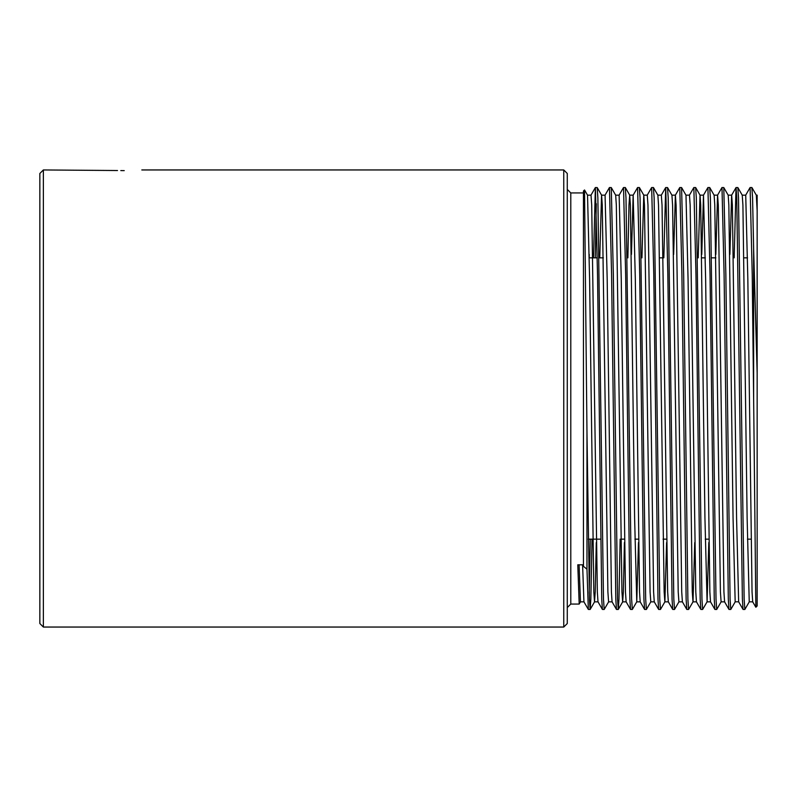 <?xml version="1.0" encoding="UTF-8"?>
<svg xmlns="http://www.w3.org/2000/svg" width="797" height="797" viewBox="0 0 797 797"><rect width="100%" height="100%" fill="white"/><g stroke="black" fill="none" stroke-linecap="round" stroke-linejoin="round"><path stroke-width="1.2" d="M124.242 170.628C101.558 169.891 101.558 169.891 124.242 170.628C146.917 169.891 146.917 169.891 124.242 170.628C146.917 169.891 146.917 169.891 124.242 170.628L120.795 170.598M43.367 169.95L43.367 627.05L39.85 623.533L39.85 173.467L43.367 169.95L117.498 170.528M583.454 192.944L570.791 192.944L570.791 604.056L567.275 607.573M563.758 169.95L567.275 173.467L567.275 623.533L563.758 627.05L563.758 169.95L141.816 169.95M608.639 601.815L604.196 609.466L603.488 599.145L597.87 197.855L597.202 187.564L595.359 187.564L593.516 257.849M596.286 203.733L595.279 257.849M604.196 609.466L602.393 609.436L601.735 599.145L597.511 274.497L595.409 187.534M750.116 187.534L752.229 274.497L753.633 398.5L753.633 249.033L752.577 197.855L751.88 187.534L750.077 187.564L745.683 195.185L742.206 195.145M752.757 601.855L749.28 601.815L744.846 609.466L744.139 599.145L738.51 197.855L737.853 187.564L736.01 187.564L734.167 257.849M744.846 609.466L743.043 609.436L742.386 599.145L736.757 197.855L736.049 187.534L731.616 195.185L729.903 254.422M743.043 609.436L738.65 601.815L735.223 601.815L730.779 609.466L730.072 599.145L725.858 274.497L723.786 187.564L721.943 187.564L717.549 195.185L715.836 254.422M730.779 609.466L728.976 609.436L728.319 599.145L724.094 274.497L721.992 187.534M721.155 601.815L716.712 609.466L716.015 599.145L710.386 197.855L709.679 187.534L707.885 187.564L703.482 195.185L701.768 254.422M716.712 609.466L714.909 609.436L714.251 599.145L710.037 274.497L707.925 187.534M708.802 542.578L707.088 601.815L702.645 609.466L701.948 599.145L696.319 197.855L695.622 187.534L693.818 187.564L689.415 195.185M702.645 609.466L700.852 609.436L700.184 599.145L695.97 274.497L693.858 187.534M694.735 542.578L693.021 601.815L688.588 609.466L687.881 599.145L683.667 274.497L681.594 187.564L679.751 187.564L675.358 195.185L673.644 254.422M688.588 609.466L686.785 609.436L686.127 599.145L681.903 274.497L679.791 187.534M678.954 601.815L674.521 609.466L673.814 599.145L668.195 197.855L667.527 187.564L665.684 187.564L663.841 257.849M674.521 609.466L672.718 609.436L672.06 599.145L667.836 274.497L665.734 187.534M666.611 542.578L664.897 601.815L660.454 609.466L659.757 599.145L654.128 197.855L653.42 187.534L651.617 187.564L647.224 195.185M660.454 609.466L658.651 609.436L657.993 599.145L653.779 274.497L651.667 187.534M650.83 601.815L646.387 609.466L645.69 599.145L640.061 197.855L639.353 187.534L637.56 187.564L633.157 195.185L631.443 254.422M646.387 609.466L644.594 609.436L643.926 599.145L639.712 274.497L637.6 187.534M638.477 542.578L636.763 601.815L632.33 609.466L631.622 599.145L625.994 197.855L625.296 187.534L623.493 187.564L619.1 195.185L615.623 195.145M632.33 609.466L630.527 609.436L629.869 599.145L625.645 274.497L623.533 187.534M620.146 539.151L618.96 599.145L618.263 609.466L617.555 599.145L613.341 274.497L611.269 187.564L609.426 187.564L605.033 195.185L601.556 195.145L599.752 257.849M618.263 609.466L616.46 609.436L615.802 599.145L611.578 274.497L609.466 187.534M756.273 195.145L757.15 195.145L757.15 605.959L755.865 607.244L752.707 601.815L752.049 591.902L747.835 278.97L745.723 195.145M753.633 398.5L755.835 607.234M580.505 601.815L579.19 604.056L577.785 564.814L583.454 564.814M583.454 566.348L583.454 191.041L584.52 189.985L586.971 431.924L586.971 569.188L583.454 566.348M757.15 372.946L753.633 249.033M592.022 539.151L590.836 599.145L590.129 609.466L589.431 599.145L586.971 431.924M590.258 539.151L589.252 593.267M590.129 609.466L588.335 609.436L586.971 569.188M738.65 601.815L736.577 518.03L732.363 205.098L731.656 195.145L728.139 195.145M728.976 609.436L724.583 601.815L723.925 591.902L718.296 205.098L717.589 195.145L714.072 195.145M714.909 609.436L710.516 601.815L709.858 591.902L705.634 278.97L703.482 195.185M700.852 609.436L696.448 601.815L695.791 591.902L690.162 205.098L689.465 195.145L685.948 195.145L681.594 187.564M686.785 609.436L682.391 601.815L681.724 591.902L676.105 205.098L675.398 195.145L671.881 195.145M672.718 609.436L668.324 601.815L667.667 591.902L662.038 205.098L661.331 195.145L657.814 195.145M658.651 609.436L654.257 601.815L653.6 591.902L647.971 205.098L647.274 195.145L643.757 195.145L641.944 257.849M644.594 609.436L640.19 601.815L639.533 591.902L635.319 278.97L633.157 195.185M630.527 609.436L626.133 601.815L625.466 591.902L621.252 278.97L619.139 195.145M616.46 609.436L612.066 601.815L611.409 591.902L607.184 278.97L605.072 195.145M602.393 609.436L597.999 601.815L597.342 591.902L591.713 205.098L591.015 195.145L587.538 195.185L584.54 189.995M589.252 254.422L589.202 257.849M588.335 609.436L583.932 601.815L582.607 564.814M757.15 210.757L756.313 195.185L751.92 187.564M749.24 601.855L747.128 518.03L742.914 205.098L742.246 195.185L737.853 187.564M735.173 601.855L733.061 518.03L728.847 205.098L728.189 195.185L723.786 187.564M724.622 601.855L721.106 601.855L720.408 591.902L714.779 205.098L714.122 195.185L709.728 187.564M707.088 601.815L704.937 518.03L700.712 205.098L700.055 195.185L695.661 187.564M703.532 195.145L700.015 195.145L698.202 257.849M696.498 601.855L692.982 601.855L692.274 591.902L688.06 278.97L685.988 195.185M682.431 601.855L678.914 601.855L678.207 591.902L672.588 205.098L671.931 195.185L667.527 187.564M668.364 601.855L664.847 601.855L664.15 591.902L658.521 205.098L657.864 195.185L653.47 187.564M654.297 601.855L650.79 601.855L650.083 591.902L644.454 205.098L643.797 195.185L639.403 187.564M636.763 601.815L634.611 518.03L630.387 205.098L629.69 195.145L628.982 205.098L627.877 257.849M624.41 542.578L623.364 591.902L622.656 601.855L621.949 591.902L616.33 205.098L615.673 195.185L611.269 187.564M612.106 601.855L608.589 601.855L607.892 591.902L602.263 205.098L601.605 195.185L597.202 187.564M596.286 542.578L595.229 591.902L594.522 601.855L593.825 591.902L589.601 278.97L587.538 195.185M583.982 601.855L580.465 601.855L579.09 564.814M570.791 192.944L567.275 189.427M750.943 539.151L747.427 539.151M708.752 539.151L705.235 539.151M666.551 539.151L663.044 539.151M638.427 539.151L634.91 539.151M624.36 539.151L620.843 539.151M600.549 539.151L588.246 539.151M579.19 604.056L570.791 604.056M563.758 627.05L43.367 627.05M747.536 257.849L744.019 257.849M715.885 257.849L711.572 257.849M705.335 257.849L701.818 257.849M663.144 257.849L659.627 257.849M603.369 257.849L599.055 257.849M597.292 257.849L589.302 257.849M710.565 601.855L707.049 601.855M640.24 601.855L636.723 601.855M633.207 195.145L629.69 195.145M626.173 601.855L622.656 601.855M598.039 601.855L594.522 601.855M665.684 187.564L661.291 195.185M595.359 187.564L590.966 195.185M629.73 195.185L625.336 187.564M622.696 601.815L618.303 609.436M594.572 601.815L590.178 609.436"/></g></svg>
